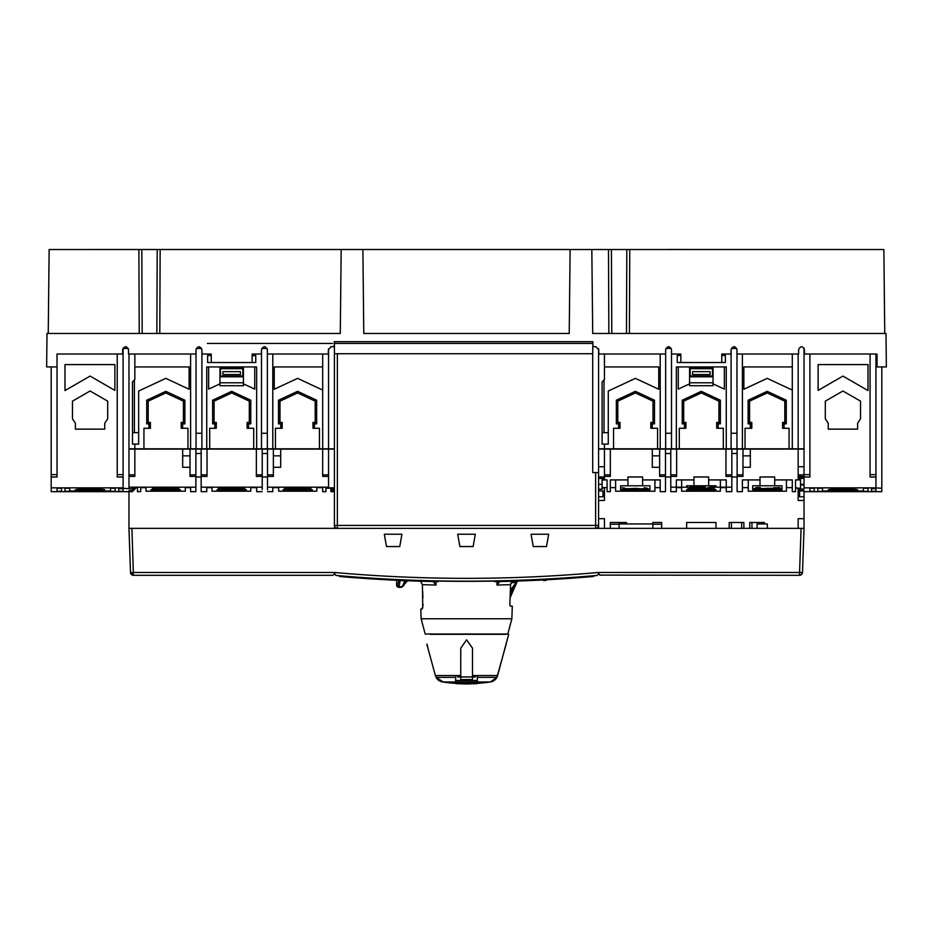 <?xml version="1.0" encoding="UTF-8"?>
<svg xmlns="http://www.w3.org/2000/svg" width="933" height="933" viewBox="0 0 933 933"><rect width="100%" height="100%" fill="white"/><g stroke="black" fill="none" stroke-linecap="round" stroke-linejoin="round"><path stroke-width="1.4" d="M598.578 348.697L598.578 528.358L334.422 528.358L334.422 353.712L592.712 353.712L592.863 342.866M598.578 448.808L613.552 448.808L613.552 428.27L620.013 428.27L620.013 422.392L618.556 423.862L618.556 428.27M652.272 428.27L652.272 423.862L650.814 422.392L650.814 428.27L657.578 428.27L657.578 448.808L613.552 448.808M657.578 448.808L665.649 448.808L665.649 349.653C667.608 345.781 669.567 345.781 671.515 349.642L671.515 349.758M804.036 448.808L665.649 448.808M804.036 348.067L804.036 476.985L798.158 476.985L798.158 479.924M797.587 488.204L799.628 489.032L799.628 490.606L804.036 490.606L804.036 491.668L881.813 491.668L881.813 488.286L875.947 487.854L804.036 487.854L804.036 476.985L809.902 476.985L809.902 354.015M804.036 487.854L804.036 489.032L799.628 489.032M798.158 448.808L798.158 354.015M736.965 448.808L736.965 349.7M792.292 448.808L792.292 354.015M742.4 354.015L742.4 448.808M736.685 348.429L731.39 348.429M719.856 362.517L721.734 362.517L721.792 354.015L730.947 354.015L731.099 349.677L731.099 448.808M736.965 433.262L731.099 433.262M725.373 362.517L725.373 355.473L725.373 362.517L677.241 362.517L677.241 355.473L677.241 362.517M689.569 362.517L686.49 362.517M713.045 362.517L716.124 362.517M726.259 448.808L726.259 366.926L676.355 366.926L676.355 448.808M671.515 448.808L671.515 349.607M680.833 355.473L677.241 355.473M721.769 355.473L725.373 355.473M713.045 383.848L724.346 389.119L724.346 366.926M723.32 448.808L723.32 428.27L718.165 428.27L718.165 423.862L720.381 423.862L718.911 422.392L716.696 422.392L718.165 423.862M679.294 448.808L679.294 428.27L684.437 428.27L684.437 423.862L682.233 423.862L682.233 400.222L701.301 391.324L720.381 400.222L720.381 423.862M678.268 366.926L678.268 389.119L689.569 383.848M713.045 382.775L689.569 382.775L689.569 385.714L713.045 385.714L713.045 366.926M689.569 366.926L689.569 376.022L696.904 376.022A1.469 1.469 0 0 0 696.904 376.022L713.045 376.022M689.569 376.022L689.569 376.804L713.045 376.804M689.569 382.775L689.569 376.804M720.381 400.222L718.911 401.155L718.911 422.392M718.911 401.155L701.301 392.945L683.691 401.155L683.691 422.392L685.907 422.392L685.907 428.27L684.437 428.27M684.437 423.862L685.907 422.392M682.233 423.862L683.691 422.392M682.233 400.222L683.691 401.155M701.301 391.324L701.301 392.945M716.696 422.392L716.696 428.27L718.165 428.27M604.444 448.808L604.444 444.12L602.1 444.12L602.1 381.889L604.444 379.544L604.444 354.015M660.214 354.015L660.214 448.808M604.444 366.926L658.745 366.926L658.745 389.248L635.408 378.366L608.269 391.032L608.269 444.12L604.444 444.12M602.1 432.667L608.269 432.667M604.013 432.667L604.013 379.988M652.272 423.862L654.488 423.862L654.488 400.222L635.408 391.324L616.34 400.222L616.34 423.862L618.556 423.862M654.488 400.222L653.018 401.155L653.018 422.392L654.488 423.862M653.018 422.392L650.814 422.392M653.018 401.155L635.408 392.945L635.408 391.324M635.408 392.945L617.798 401.155L616.34 400.222M620.013 422.392L617.798 422.392L616.34 423.862M617.798 422.392L617.798 401.155M592.712 343.449L334.422 343.449L334.422 353.712M255.759 362.517L255.759 355.473L255.759 362.517L207.627 362.517L207.627 355.473L211.231 355.473L211.266 362.517L211.208 355.473M128.964 354.015L128.964 448.808L143.939 448.808L143.939 428.27L150.411 428.27L150.411 422.392L148.942 423.862L148.942 428.27M252.178 355.473L252.12 362.517L252.178 354.015L261.333 354.015L261.485 349.677L261.485 448.808L256.645 448.808L256.645 366.926L206.741 366.926L206.741 448.808L201.901 448.808L201.901 349.642L202.053 354.015L211.208 354.015L211.301 362.517L219.955 362.517M252.155 355.788L255.759 355.473M243.431 383.848L254.732 389.119L254.732 366.926M256.645 448.808L253.706 448.808L253.706 428.27L248.563 428.27L248.563 423.862L250.767 423.862L249.309 422.392L247.093 422.392L248.563 423.862M253.706 448.808L209.68 448.808L209.68 428.27L214.835 428.27L214.835 423.862L212.619 423.862L212.619 400.222L231.699 391.324L250.767 400.222L250.767 423.862M209.68 448.808L206.741 448.808M208.654 366.926L208.654 389.119L219.955 383.848M243.431 382.775L219.955 382.775L219.955 385.714L243.431 385.714L243.431 366.926M219.955 366.926L219.955 376.022L243.431 376.022M243.431 362.517L246.545 362.517M219.955 376.022L219.955 376.804L243.431 376.804M219.955 382.775L219.955 376.804M182.67 428.27L182.67 423.862L181.2 422.392L181.2 428.27L187.965 428.27L187.965 448.808L143.939 448.808M187.965 448.808L196.035 448.808L196.035 349.618C197.994 345.805 199.954 345.805 201.901 349.677L202.029 354.015M201.901 448.808L196.035 448.808M334.422 448.808L261.485 448.808M136.3 487.656L133.372 490.606L133.372 489.032L123.098 488.286L123.098 474.64L117.231 474.64L117.231 476.985L123.098 476.985M128.964 448.808L128.964 488.286M328.556 448.808L328.556 348.732M267.351 448.808L267.363 349.653C265.404 345.77 263.456 345.77 261.485 349.677M322.678 448.808L322.678 354.015M272.786 354.015L272.786 448.808M267.071 348.429L261.776 348.429M267.351 433.262L261.485 433.262M322.678 366.926L274.255 366.926L274.255 389.248L297.592 378.366L322.678 390.076M275.422 448.808L275.422 428.27L280.728 428.27L280.728 423.862L278.512 423.862L278.512 400.222L297.592 391.324L316.66 400.222L316.66 423.862L314.444 423.862L314.444 428.27L319.448 428.27L319.448 448.808M280.728 428.27L282.186 428.27L282.186 422.392L280.728 423.862M316.66 400.222L315.202 401.155L297.592 392.945L279.982 401.155L279.982 422.392L282.186 422.392M279.982 422.392L278.512 423.862M279.982 401.155L278.512 400.222M297.592 392.945L297.592 391.324M315.202 401.155L315.202 422.392L316.66 423.862M315.202 422.392L312.987 422.392L314.444 423.862M312.987 422.392L312.987 428.27L314.444 428.27M328.404 349.653L328.253 354.015L328.404 349.653L331.343 346.668L334.224 346.668L334.271 341.688L592.852 341.688L334.271 341.688L334.259 343.449L341.886 343.449M598.578 472.588L592.712 472.588L592.712 353.712M337.361 353.712L337.361 528.358A2.939 2.939 0 0 1 334.422 525.419L595.639 525.419L595.639 472.588M598.578 525.419A2.939 2.939 0 0 1 595.639 528.358L595.639 525.419L598.578 525.419M207.627 362.517L207.627 355.473M51.187 366.926L51.187 491.668L128.964 491.668L128.964 528.358L130.503 572.477A2.939 2.939 0 0 0 130.515 572.535A2.939 2.939 0 0 1 130.503 572.477L334.55 572.489L334.446 573.842L335.892 575.439L339.647 575.766L339.577 576.501A1489.546 1489.546 0 0 0 351.998 577.515L352.044 576.932M128.287 348.429L122.899 348.429M51.187 487.854L123.098 487.854M133.372 490.606L128.964 490.606L128.964 491.668L132.486 491.668L132.486 490.606M123.098 491.271L118.689 491.271L118.689 488.67L123.098 488.67L123.098 491.271L123.098 488.67M61.461 491.271L57.053 491.271L57.053 488.239L61.461 488.239L61.461 491.271L61.461 488.239M104.753 489.918C105.557 488.647 74.593 488.647 75.398 489.918C74.593 491.178 105.557 491.178 104.753 489.918M64.983 491.271L115.167 491.271L115.167 488.239L110.479 488.239L110.479 490.956L69.683 490.956L69.683 488.239L64.983 488.239L64.983 491.271L64.983 488.239M133.372 489.032L135.868 487.632M51.187 476.985L57.053 476.985L57.053 474.64L51.187 474.64M107.692 401.155L107.692 418.765L104.753 423.279L104.753 429.145L75.398 429.145L75.398 423.279L72.471 418.765L72.471 401.155L90.081 390.997L107.692 401.155M114.876 364.581L64.983 364.581L64.983 390.565L90.081 376.081L114.876 390.402L114.876 364.581M123.098 348.429L123.098 474.64M117.231 474.64L117.231 354.015M196.035 349.677L195.907 354.015L128.532 354.015L128.532 349.607C126.573 345.816 124.614 345.816 122.655 349.607L122.655 354.015L57.03 354.015L57.053 474.64M118.689 488.67L118.689 491.271M57.053 488.239L57.053 491.271M80.098 489.195L80.098 489.918C79.503 489.055 100.671 489.055 100.053 489.918L100.053 489.195M100.053 489.918C100.647 490.781 79.492 490.781 80.098 489.918M97.417 489.918C97.813 489.277 82.337 489.277 82.745 489.918C82.337 490.548 97.813 490.548 97.417 489.918M115.167 488.239L115.167 491.271M134.842 448.808L134.842 444.12L132.486 444.12L132.486 381.889L134.842 379.544L134.842 354.015M190.6 354.015L190.6 448.808M134.842 366.926L189.131 366.926L189.131 389.248L165.806 378.366L138.655 391.032L138.655 444.12L134.842 444.12M132.486 432.667L138.655 432.667M134.399 432.667L134.399 379.988M182.67 423.862L184.886 423.862L184.886 400.222L165.806 391.324L146.726 400.222L146.726 423.862L148.942 423.862M184.886 400.222L183.416 401.155L183.416 422.392L184.886 423.862M183.416 422.392L181.2 422.392M183.416 401.155L165.806 392.945L165.806 391.324M165.806 392.945L148.195 401.155L146.726 400.222M150.411 422.392L148.195 422.392L146.726 423.862M148.195 422.392L148.195 401.155M201.633 348.429L196.292 348.429M196.035 433.262L201.901 433.262M214.835 428.27L216.304 428.27L216.304 422.392L214.089 422.392L214.089 401.155L212.619 400.222M214.835 423.862L216.304 422.392M212.619 423.862L214.089 422.392M231.699 391.324L231.699 392.945L214.089 401.155M250.767 400.222L249.309 401.155L231.699 392.945M249.309 401.155L249.309 422.392M247.093 422.392L247.093 428.27L248.563 428.27M671.235 348.429L665.929 348.429M665.649 433.262L671.515 433.262M569.223 343.449L567.357 343.449M881.813 488.286L881.813 366.926M809.902 488.239L814.311 488.239L814.311 491.271L809.902 491.271L809.902 488.239L809.902 491.271M871.539 488.67L875.947 488.67L875.947 491.271L871.539 491.271L871.539 488.67L871.539 491.271M863.317 488.239L868.017 488.239L868.017 491.271L817.833 491.271L817.833 488.239L822.521 488.239L822.521 490.956L863.317 490.956L863.317 488.239M828.247 489.918C827.443 491.178 858.407 491.178 857.602 489.918C858.407 488.647 827.443 488.647 828.247 489.918M804.036 484.915L800.514 484.915M799.628 490.606L796.7 487.656M875.947 487.854L875.947 476.985L870.069 476.985L870.069 474.64L875.947 474.64L875.947 354.015M825.308 418.765L828.247 423.279L828.247 429.145L857.602 429.145L857.602 423.279L860.529 418.765L860.529 401.155L842.919 390.997L825.308 401.155L825.308 418.765M818.124 364.581L818.124 390.402L842.919 376.081L868.017 390.565L868.017 364.581L818.124 364.581M804.036 474.64L809.902 474.64M870.069 474.64L870.069 354.015M875.947 476.985L875.947 474.64M814.311 491.271L814.311 488.239M875.947 491.271L875.947 488.67M817.833 491.271L817.833 488.239M868.017 491.271L868.017 488.239M852.902 489.918C853.555 490.781 832.271 490.781 832.947 489.918C832.353 489.055 853.508 489.055 852.902 489.918L852.902 489.195M832.947 489.195L832.947 489.918M835.583 489.918C835.187 490.548 850.663 490.548 850.255 489.918C850.663 489.277 835.187 489.277 835.583 489.918M792.292 366.926L743.869 366.926L743.869 389.248L767.194 378.366L792.292 390.076M745.035 448.808L745.035 428.27L750.33 428.27L750.33 423.862L748.114 423.862L748.114 400.222L767.194 391.324L786.274 400.222L786.274 423.862L784.058 423.862L784.058 428.27L789.061 428.27L789.061 448.808M750.33 428.27L751.8 428.27L751.8 422.392L750.33 423.862M786.274 400.222L784.805 401.155L767.194 392.945L749.584 401.155L749.584 422.392L751.8 422.392M749.584 422.392L748.114 423.862M749.584 401.155L748.114 400.222M767.194 392.945L767.194 391.324M784.805 401.155L784.805 422.392L786.274 423.862M784.805 422.392L782.589 422.392L784.058 423.862M782.589 422.392L782.589 428.27L784.058 428.27M543.251 579.941L545.747 580.349L547.216 578.88L545.747 580.594L547.216 579.125M510.596 584.408L511.074 582.822M535.775 580.303L537.338 580.233M543.752 580.349L545.747 580.594M514.036 586.927L516.87 582.017L513.698 585.702L514.036 586.927L510.234 593.889M510.363 590.531L513.698 585.702M511.191 582.624L515.879 582.624L516.695 581.072M517.593 581.037L516.87 582.017L517.71 581.037M334.55 572.489C422.521 580.303 510.479 580.303 598.45 572.477L598.566 573.842L597.108 575.439L593.365 575.918A1488.963 1488.963 0 0 1 339.635 575.918M361.526 577.632L360.5 578.145L363.473 578.355L362.517 577.702M367.917 578.063L367.882 578.647A1489.546 1489.546 0 0 1 366.669 578.565L365.806 577.924M364.675 577.842L363.718 578.367A1489.546 1489.546 0 0 1 363.473 578.355M380.256 578.833L378.728 578.74L380.221 579.416A1489.546 1489.546 0 0 1 380.139 579.416L379.195 578.775M376.664 578.623L378.343 578.717M375.381 579.125A1489.546 1489.546 0 0 0 377.725 579.276L374.926 579.101L375.416 578.542M377.422 578.67L378.891 579.335L376.885 579.218L378.891 579.335L377.76 578.682M388.909 579.311L387.288 579.218L388.641 579.883L392.606 580.081L391.3 579.428M390.624 579.393L392.28 579.486M393.971 579.568L392.443 579.486L393.971 579.568L392.875 580.104L392.91 579.51M555.042 578.693L550.155 578.985L554.155 579.335L554.12 578.752L550.155 578.985L553.246 579.393A1489.546 1489.546 0 0 0 554.773 579.3L555.042 578.693L554.12 578.752M543.123 579.358L547.741 579.696A1489.546 1489.546 0 0 0 550.178 579.568L552.931 579.405M546.353 579.195L543.729 579.323L544.977 579.848L547.741 579.696L547.706 579.113M546.202 579.79L544.65 579.276L546.481 579.183M574.425 577.41L574.343 578.005A1489.546 1489.546 0 0 1 555.077 579.288M593.365 575.918L593.411 576.501A1489.546 1489.546 0 0 1 586.274 577.095L586.227 576.512M392.77 580.093L393.936 580.151A1489.546 1489.546 0 0 0 438.323 581.656L438.323 581.061M494.677 581.061L494.677 581.656A1489.546 1489.546 0 0 0 542.843 579.964L543.146 579.941M388.641 579.883A1489.546 1489.546 0 0 1 387.265 579.813A1489.546 1489.546 0 0 1 386.542 579.766L386.565 579.183L386.542 579.766A1489.546 1489.546 0 0 1 381.597 579.498A1489.546 1489.546 0 0 1 380.221 579.416L379.043 579.346M373.573 578.425L373.538 579.02A1489.546 1489.546 0 0 1 372.815 578.973L372.85 578.39L372.815 578.973A1489.546 1489.546 0 0 1 367.882 578.647M365.771 578.507A1489.546 1489.546 0 0 1 364.628 578.437M360.5 578.145A1489.546 1489.546 0 0 1 358.225 577.982A1489.546 1489.546 0 0 1 357.502 577.924L357.514 577.632M583.475 576.734L583.522 577.317A1489.546 1489.546 0 0 1 574.471 578.005M357.502 577.924A1489.546 1489.546 0 0 1 355.216 577.76A1489.546 1489.546 0 0 1 351.998 577.515L349.094 576.699M355.263 577.165L355.216 577.76L352.289 576.944M358.26 577.387L358.225 577.982M363.718 578.367L366.669 578.565M379.16 579.358A1489.546 1489.546 0 0 1 378.53 579.323L378.145 579.3A1489.546 1489.546 0 0 1 378.04 579.288M378.53 579.323L376.885 579.218M374.926 579.101A1489.546 1489.546 0 0 1 373.538 579.02M390.6 579.988L391.872 580.046A1489.546 1489.546 0 0 1 391.755 580.046M391.475 579.44L391.452 580.023A1489.546 1489.546 0 0 1 387.265 579.813L387.288 579.218M392.875 580.093A1489.546 1489.546 0 0 1 392.245 580.069M381.597 579.498L381.632 578.915M554.155 579.335L554.738 578.717M551.403 579.498L552.324 579.44M545.595 579.813L546.516 579.766M542.843 579.964L542.808 579.37M543.764 579.918L543.729 579.323M551.683 578.892L551.706 579.475M557.491 578.553L557.526 579.136A1489.546 1489.546 0 0 0 569.142 578.378L569.107 577.795M578.892 577.084L583.522 577.317A1489.546 1489.546 0 0 0 586.274 577.095M571.556 577.62L571.591 578.203M574.343 578.005L578.938 577.667M671.667 354.015L680.822 354.015L680.88 362.517M56.948 366.926L46.65 366.926L47 333.466L340.288 333.466L341.175 249.519L626.824 249.519L626.463 333.466M195.883 354.015L196.035 349.63M252.085 362.517L211.301 362.517M328.299 352.767L328.253 354.015L267.514 354.015M665.486 354.015L598.881 354.015L598.729 349.653L595.79 346.668L592.91 346.668L592.852 341.688L592.875 343.449L566.821 343.449M721.699 362.517L686.478 362.517M731.099 349.677C733.058 345.77 735.017 345.77 736.965 349.653M603.791 249.519L591.825 249.519L592.712 333.466L886 333.466L886.35 366.926L877.067 366.926L876.985 354.015L804.468 354.015L804.468 349.607C802.52 345.816 800.561 345.816 798.601 349.607L798.601 354.015L737.117 354.015M570.11 249.519L569.223 333.466L363.777 333.466L362.89 249.519L251.455 249.519M159.788 333.466L160.149 249.519L341.175 249.519L340.288 333.466M160.149 249.519L49.134 249.519L48.248 333.466L48.959 265.485M678.303 249.519L686.361 249.519M884.752 333.466L883.866 249.519L884.752 333.466L629.402 333.466L629.763 249.519L883.866 249.519L883.994 261.263L883.866 249.519L667.643 249.484M629.763 249.519L626.824 249.519M579.358 249.519L594.298 249.519M619.127 249.519C610.602 249.519 610.602 249.519 619.127 249.519C627.641 249.519 627.641 249.519 619.127 249.519L620.107 249.519M143.53 249.519L149.513 249.519C140.988 249.519 140.988 249.519 149.513 249.519L156.114 249.519M717.232 249.519L712.509 249.519M608.852 333.466L608.491 249.519M611.791 333.466L611.418 249.519M886 333.466L886.233 355.648M886.058 338.947L886.035 336.708M886.058 338.901L886.093 342.154M47 333.466L46.813 351.076M148.674 249.519L49.111 249.519L49.064 256.178M479.247 249.519L362.89 249.519M139.239 333.466L138.877 249.519M142.178 333.466L141.816 249.519M157.211 249.519L156.849 333.466M366.261 343.449L390.495 343.449M418.112 343.449L538.551 343.449M485.871 343.449L477.871 343.449M444.505 343.449L439.618 343.449M524.766 343.449L517.64 343.449M481.65 343.449L476.227 343.449M584.769 343.449L566.867 343.449M573.632 343.449L575.299 343.449M383.381 343.449L384.711 343.449M367.182 343.449L369.025 343.449M388.035 343.449L389.667 343.449M442.289 343.449L444.236 343.449M473.194 343.449L494.338 343.449M516.369 343.449L538.866 343.449M717.99 362.517L717.069 362.517M877.067 366.926L876.868 354.015M731.099 349.758L730.947 354.015M331.343 346.668L330.69 346.749M261.368 354.015L261.485 349.758M220.515 368.687L242.872 368.687L242.802 376.022L220.585 376.022L220.491 366.926M222.964 371.626L240.422 371.626L240.469 374.53L222.917 374.53L222.964 371.626L240.422 371.626L240.469 374.53M220.503 367.999L242.883 367.999L242.872 368.687M242.883 367.999L242.895 367.334L220.503 367.334M712.485 368.687L690.128 368.687L690.198 376.022L712.415 376.022L712.509 366.926M690.128 368.687L690.105 366.926M690.105 367.334L712.497 367.334M712.497 367.999L690.117 367.999M692.578 371.626L710.036 371.626L710.083 374.53L692.531 374.53L692.578 371.626L710.036 371.626L710.083 374.53M403.721 585.539L401.05 587.347L402.403 586.227L404.992 580.653M397.656 585.271L396.642 585.877L397.656 585.271L398.671 580.897L400.07 580.897L399.091 586.717L397.656 585.271M399.091 586.717L402.1 586.717L403.522 585.271M400.07 580.443L404.747 580.897L405.785 581.889L407.523 580.746L402.1 586.717M403.709 585.551L405.808 581.912L402.403 586.227M411.675 580.909L419.757 581.189M598.578 528.358L804.036 528.358L801.097 528.358L799.558 572.477L802.497 572.477L804.036 528.358L804.036 491.668M131.716 528.358L801.097 528.358M459.864 546.551L473.136 546.551L475.305 534.224L457.695 534.224L459.864 546.551M548.686 534.224L531.075 534.224L533.244 546.551L546.505 546.551L548.686 534.224M386.495 546.551L399.756 546.551L401.925 534.224L384.314 534.224L386.495 546.551M599.056 573.923L600.047 575.311L598.566 573.842L597.108 575.439C510.036 583.09 422.964 583.09 335.892 575.439L356.954 577.154M335.892 575.311L334.83 573.9M600.036 575.113L799.558 575.311L799.558 572.477L598.45 572.477M131.903 528.358L133.442 575.311L332.953 575.311L133.442 575.311L130.503 572.477A2.939 2.939 0 0 0 133.442 575.311A2.939 2.939 0 0 1 130.527 572.722L128.964 528.358L130.503 572.477M332.953 575.311L334.317 573.853M510.094 597.761L516.987 582.017M420.456 581.212L421.051 581.679M422.661 591.219L422.906 597.913M423.15 604.584L422.054 609.062L420.795 609.074L421.133 618.766L511.867 618.766L512.299 606.135L510.269 606.135L509.838 604.666L510.584 584.653L496.951 585.061L499.761 581.551M422.754 608.071L422.416 584.653L420.468 581.212M510.526 606.135L512.217 606.135M497.067 581.609L496.951 585.061M433.239 581.551L436.049 585.061L435.933 581.609M436.049 585.061L422.416 584.653M512.532 581.212L510.584 584.653M421.133 618.766L425.191 634.02L507.809 634.02L511.867 618.766M604.444 476.401L610.322 476.401L610.322 449.111L652.295 449.111L652.295 467.305L659.631 467.305L659.631 449.111L652.295 449.111M665.497 476.401L659.631 476.401L659.631 467.305M804.036 449.111L665.497 449.111L665.497 491.668L660.214 491.668L660.214 487.632L654.931 487.632L654.931 479.924L660.214 479.924L660.214 487.632M610.322 491.668L607.091 491.668L610.322 491.668L610.322 487.632L615.605 487.632L615.605 479.924L627.932 479.924M665.497 449.111L659.631 449.111M610.322 449.111L598.578 449.111M798.158 449.111L798.158 466.722L804.036 466.722M709.5 487.166L731.834 487.178L731.834 491.668L726.259 491.668L728.685 491.668L726.259 491.668L726.259 487.632L720.381 487.632L720.381 491.201L681.638 491.201L681.638 487.632L676.355 487.632L676.355 491.668L670.78 491.668L670.78 487.178L687.539 487.166M705.395 487.166L689.639 487.178M665.497 491.668L660.214 491.668M604.444 449.111L604.444 476.985L598.578 476.985M604.444 474.862L610.322 474.862M665.497 453.508L670.78 453.508L670.78 487.306M670.78 453.508L670.78 449.111M670.78 491.668L670.78 491.05M670.78 474.862L676.647 474.862M676.647 449.111L676.647 476.401L670.78 476.401M731.834 476.401L725.956 476.401L725.956 449.111M725.956 474.862L731.834 474.862M731.834 487.376L731.834 449.111M731.834 488.204L731.834 488.787M731.834 489.533L731.834 490.84M731.834 453.508L737.117 453.508L737.117 491.668L742.4 491.668L737.117 491.668M737.117 453.508L737.117 449.111M737.117 474.862L742.983 474.862M742.983 449.111L742.983 476.401L737.117 476.401M804.036 476.401L798.158 476.401L798.158 466.722M795.522 491.668L792.292 491.668L795.522 491.668L795.522 488.204L800.514 488.204L800.514 479.924L795.522 479.924L795.522 488.204M742.983 467.305L750.319 467.305L750.319 449.111M798.158 474.862L804.036 474.862M792.292 491.668L792.292 487.632L786.426 487.632L786.426 479.924L792.292 479.924L792.292 487.632M731.834 476.985L737.117 476.985M786.426 487.632L786.426 491.201L748.266 491.201L748.266 487.632L742.4 487.632L742.4 491.668M598.578 489.254L602.1 489.254L602.1 487.632L607.091 487.632L607.091 491.668M665.497 476.985L670.78 476.985M604.444 528.358L604.444 518.666L598.578 518.666M804.036 518.666L798.158 518.666L798.158 528.358M700.24 488.46L693.662 488.111M690.292 488.892L686.63 489.743L690.945 490.653L701.301 491.026L711.669 490.653L715.984 489.743L712.311 488.892M707.482 488.589L706.654 488.554M700.24 488.297L700.24 487.411L701.581 487.411L701.581 488.192L706.654 488.297L700.24 488.297L700.24 488.892L691.4 489.743L701.301 490.606L711.214 489.743L703.144 488.892M709.99 488.122L709.173 488.775L713.873 488.146M707.634 488.297L709.173 488.309M707.634 488.81L707.692 488.216M710.06 487.971C713.605 487.679 713.908 487.527 710.946 487.516L707.692 487.656L707.692 488.251L710.946 488.099C713.838 488.146 713.547 488.297 710.06 488.565C713.547 488.297 713.838 488.146 710.946 488.099L710.946 487.516M713.873 487.761L707.692 487.656M692.776 487.632L689.149 488.251L691.05 487.516M689.149 487.656L687.913 487.644L689.149 488.251M693.662 487.737L687.913 487.644M694.024 487.877L694.537 488.612M690.327 488.309L688.822 488.822C694.339 488.869 695.598 488.717 692.613 488.391L692.613 488.169M691.12 488.204L688.822 488.239M720.381 487.178L720.381 479.924L726.259 479.924L726.259 487.178M681.638 491.201L681.638 487.632M676.355 487.178L676.355 479.924L693.965 479.924M708.648 479.924L720.381 479.924M681.638 479.924L681.638 487.178M715.984 487.178L715.984 485.79L686.63 485.79L686.63 487.166M701.301 489.102L693.965 489.743L701.301 490.385L708.648 489.743L701.301 489.102M708.648 485.79L708.648 476.985L693.965 476.985L693.965 485.79M700.24 488.892L706.654 488.892L706.654 488.297M709.756 488.134L709.756 488.717M713.873 488.344L713.267 488.064L713.873 488.344M707.482 488.88L714.223 488.892L714.223 488.297M713.267 487.481L713.267 488.064M708.94 488.262L708.94 487.679M709.488 487.562L709.488 488.146M692.776 488.029L690.665 488.099M692.298 487.551L692.776 488.227M691.225 488.099L690.327 487.877M691.225 488.449L692.694 488.74M687.808 488.052L688.822 488.822M691.05 488.099L692.298 488.134M692.554 487.434L692.554 488.029M654.931 487.632L654.931 491.201L615.605 491.201L615.605 487.632M634.86 488.297L642.021 488.88L634.86 488.892L634.86 488.297M624.947 488.297L626.323 488.892L624.947 488.297M622.054 487.737L624.947 488.192L622.054 487.737M634.86 488.46L626.323 488.717M624.947 488.822L620.597 489.743L635.268 491.026L649.939 489.743L642.021 488.6M647.094 488.297L648.47 488.892L647.094 488.297M644.202 487.737L647.094 488.192L644.202 487.737M602.1 484.332L598.578 484.332M607.091 487.632L607.091 479.924L602.1 479.924L602.1 487.632M615.605 479.924L610.322 479.924L610.322 487.632M642.604 479.924L654.931 479.924M649.939 489.743L649.939 485.79L620.597 485.79L620.597 489.743M637.041 488.892L645.17 489.743L635.268 490.606L625.355 489.743L634.86 488.869M635.268 489.102L627.932 489.743L635.268 490.385L642.604 489.743L635.268 489.102M642.604 485.79L642.604 476.985L627.932 476.985L627.932 485.79M804.036 484.332L800.514 484.332M755.135 488.472L754.132 488.647L755.135 488.239M756.313 487.831L755.578 487.889M756.383 487.527L760.302 487.527L756.383 488.111M760.302 487.831L760.815 488.577L766.471 488.46M772.839 488.192L772.839 488.857M769.177 488.892L777.247 489.743L767.346 490.606L757.444 489.743L766.471 488.297L772.851 488.297M756.383 488.892L752.674 489.743L756.978 490.653L767.346 491.026L777.714 490.653L782.017 489.743L778.274 488.88M773.865 488.589L772.851 488.554M778.798 487.632L776.711 488.099M775.206 487.656L773.97 487.644L775.206 488.251L777.084 487.516M774.88 488.822L773.865 488.052L774.88 488.822C780.361 488.869 781.609 488.717 778.635 488.391L779.685 488.321L778.589 487.434L779.685 487.737M780.035 487.877L780.548 488.612L778.635 488.169M776.373 488.309L774.891 488.239M773.97 488.052L775.125 488.052M742.4 487.632L742.4 479.924L760.01 479.924M774.682 479.924L786.426 479.924M748.266 487.632L748.266 479.924M755.135 488.834L760.022 488.379M757.724 488.111L760.815 488.577M756.313 488.146L759.03 488.321M755.578 488.472L756.313 488.425M766.471 488.892L772.839 488.892M782.017 489.743L782.017 485.79L752.674 485.79L752.674 489.743M767.346 489.102L760.01 489.743L767.346 490.385L774.682 489.743L767.346 489.102M774.682 485.79L774.682 476.985L760.01 476.985L760.01 485.79M778.332 487.551L778.332 488.134M777.259 488.099L776.373 487.877M777.259 488.449L778.74 488.402M779.685 488.111L778.589 488.029M777.084 488.099L775.206 488.251M743.869 528.358L743.869 522.48L729.186 522.48L729.186 528.358M764.407 523.949L764.407 522.48L749.735 522.48L749.735 528.358M757.071 528.358L757.071 523.949L767.346 523.949L767.346 528.358M661.684 528.358L661.684 522.48L652.878 522.48L652.878 523.949L619.127 523.949L619.127 522.48L610.322 522.48L610.322 524.241L619.127 524.241L619.127 528.358M652.878 528.358L652.878 524.241L661.684 524.241M610.322 524.241L610.322 528.358M652.878 523.949L619.127 523.949M626.463 523.949L626.463 522.48L619.127 522.48M652.295 523.949L652.878 522.48M715.984 528.358L715.984 522.48L686.63 522.48L686.63 528.358M750.319 455.852L742.983 455.852M659.631 474.862L665.497 474.862M652.295 455.852L659.631 455.852M604.444 466.722L598.578 466.722M598.578 490.933L602.986 490.933L602.986 496.799L598.578 496.799M598.578 500.473L604.444 500.473L604.444 487.632M604.444 479.924L604.444 476.985M604.444 478.454L598.578 478.454M604.444 487.994L602.1 487.994M798.158 478.454L804.036 478.454M804.036 490.933L799.628 490.933L799.628 496.799L804.036 496.799M798.158 490.21L798.158 500.473L804.036 500.473M334.422 488.997L334.422 449.111L128.964 449.111M272.786 487.178L272.786 491.668L272.786 487.632L278.652 487.632L278.652 491.201L316.812 491.201L316.812 487.632L322.678 487.632L322.678 491.668L325.909 491.668L325.909 488.204L330.9 488.204L330.9 489.254L334.422 489.254L334.422 487.819L328.556 487.819L328.556 487.178L267.503 487.178L267.503 489.743M128.964 474.862L134.842 474.862L134.842 449.111M128.964 476.401L134.842 476.401L134.842 474.862M182.681 449.111L182.681 467.305L190.017 467.305M128.964 487.178L195.883 487.178L195.883 476.401L190.017 476.401L190.017 474.862L195.883 474.862L195.883 449.111M190.017 455.852L182.681 455.852M190.017 449.111L190.017 474.862M195.883 476.401L195.883 474.862M190.6 491.668L190.6 487.632L190.6 491.668L195.883 491.668L195.883 487.178M201.166 476.985L195.883 476.985M195.883 453.508L201.166 453.508M201.166 449.111L201.166 491.668L206.741 491.668L206.741 487.632L206.741 491.668M201.166 474.862L207.044 474.862L207.044 449.111M201.166 476.401L207.044 476.401L207.044 474.862M201.166 487.178L262.22 487.178L262.22 476.401L256.353 476.401L256.353 474.862L262.22 474.862L262.22 449.111M256.353 449.111L256.353 474.862M262.22 476.401L262.22 474.862M262.22 489.533L262.22 487.376M262.22 488.204L262.22 488.787M267.503 476.985L262.22 476.985M267.503 449.111L267.503 487.178M262.22 453.508L267.503 453.508M267.503 474.862L273.369 474.862L273.369 449.111M267.503 476.401L273.369 476.401L273.369 474.862M273.369 455.852L280.705 455.852L280.705 467.305L273.369 467.305M280.705 449.111L280.705 455.852M322.678 449.111L322.678 476.401L328.556 476.401L328.556 487.178M328.556 449.111L328.556 487.819M322.678 474.862L328.556 474.862L328.556 476.401M272.786 491.668L267.503 491.668M284.53 488.052L285.766 488.635L284.53 488.052M285.766 488.635L289.417 488.449L284.728 488.472L285.755 487.411L290.688 487.411L290.688 488.006L285.755 488.006L285.755 487.411M296.857 488.46L291.201 488.589L290.688 487.831M296.857 487.411L298.198 487.994L296.857 487.411M298.198 488.192L303.237 488.192L303.237 488.892L287.831 489.743L297.732 490.606L307.645 489.743L299.575 488.892M303.237 488.554L304.263 488.589M308.66 488.88L312.403 489.743L308.1 490.653L297.732 491.026L287.364 490.653L283.061 489.743L286.769 488.892M307.097 488.099L304.368 488.227L305.406 487.469L310.071 487.737M304.368 488.227L310.946 488.612L310.432 487.877M309.021 488.391C311.995 488.717 310.747 488.869 305.266 488.822L304.251 488.052L307.54 488.204M330.9 489.254L330.9 491.668L334.422 491.668M330.9 490.793L334.422 490.793M322.678 489.242L322.678 488.309M325.909 491.668L325.909 489.545M325.909 489.23L325.909 488.565M334.422 528.358L128.964 528.358M137.478 491.668L137.478 487.632L137.478 491.668L140.708 491.668L140.708 487.632L140.708 491.668M262.22 491.668L256.645 491.668L256.645 487.632L250.767 487.632L250.767 491.201L212.024 491.201L212.024 487.632L206.741 487.632M128.964 490.793L132.486 490.793M132.486 489.032L132.486 487.632L137.478 487.632M140.708 487.632L145.991 487.632L145.991 491.201L185.317 491.201L185.317 487.632L190.6 487.632M165.258 487.411L166.75 487.994L165.258 487.411M166.75 488.192L172.407 488.192L172.407 488.88L155.753 489.743L165.654 490.606L175.556 489.743L167.439 488.892M155.333 488.297L156.721 488.892L156.721 487.411L155.823 487.411L156.721 487.994M155.823 487.994L152.452 488.216L155.823 487.411M172.407 488.6L180.326 489.743L165.654 491.026L150.983 489.743L155.333 488.822M156.721 488.717L165.258 488.46M177.48 488.297L178.868 488.892L178.868 487.411L177.97 487.411L178.868 487.994M177.97 487.994L174.599 488.216L177.97 487.411M165.258 487.994L165.258 488.892M172.407 488.787L166.75 488.775L166.75 487.994M152.452 488.216L155.333 488.192M165.654 490.385L158.318 489.743L165.654 489.102L172.99 489.743L165.654 490.385M174.599 488.216L177.48 488.192M237.052 488.554L237.868 488.589M242.697 488.892L246.37 489.743L242.055 490.653L231.699 491.026L221.331 490.653L217.016 489.743L220.678 488.892M221.051 488.099L230.626 488.46M230.626 488.297L230.626 487.411L231.967 487.411L231.967 488.192L237.052 488.297M244.504 488.192L244.609 488.845L244.609 488.216M244.271 487.761L238.078 487.656L238.078 488.251L243.653 488.064L239.571 488.775L244.609 488.892L237.88 488.892L238.078 488.216M218.299 488.227L219.348 487.469L224.06 487.737M224.923 488.612L224.41 487.877M219.442 488.635L218.194 488.052L219.208 488.822C224.736 488.869 225.996 488.717 222.999 488.391M219.465 488.052L221.506 488.204M230.626 487.411L231.967 488.775L237.052 488.892L221.786 489.743L231.699 490.606L241.6 489.743L233.53 488.892M231.699 490.385L224.352 489.743L231.699 489.102L239.035 489.743L231.699 490.385M237.052 488.775L237.052 488.192M230.626 487.994L230.626 488.892M231.967 487.994L231.967 487.411M237.88 488.88L240.457 488.111M241.332 488.099C244.294 488.111 244.003 488.262 240.457 488.565C244.003 488.262 244.294 488.111 241.332 488.099L239.326 488.251M241.355 487.994L241.355 487.411M244.271 488.344L243.653 487.481M219.348 488.052L219.348 487.469M221.389 487.994L221.389 487.411M224.06 488.321L222.952 487.434M219.465 488.635L220.165 488.169M220.713 488.46L221.506 488.449M220.165 488.752L221.506 488.787M290.688 488.006L286.244 488.356L290.408 488.787L284.518 488.647M284.728 488.472L285.755 488.006M291.213 488.577L290.408 488.787M296.857 487.994L296.857 488.892M303.237 488.775L298.198 488.775L298.198 487.994M297.732 490.385L290.396 489.743L297.732 489.102L305.068 489.743L297.732 490.385M305.406 488.052L305.406 487.469M307.435 487.994L307.435 487.411M310.071 488.321L308.975 487.434M305.511 488.239L306.222 488.169M306.759 488.46L307.54 488.449M306.222 488.752L307.54 488.787M218.194 249.519L216.584 249.519M222.439 249.519L221.144 249.519M457.543 675.539L457.543 676.95L475.457 676.95L475.457 675.539M502.945 634.02L482.046 634.312M443.933 634.312L430.3 634.02M430.3 634.312L506.153 634.312M506.153 644.213L496.904 677.358L490.42 681.965L442.58 681.965C458.523 684.344 474.477 684.344 490.42 681.965L477.358 683.388L455.642 683.388L455.642 675.539L455.642 677.358L436.096 677.358L435.384 675.539C436.504 679.107 438.907 681.253 442.58 681.965L455.642 681.965M477.358 675.539L477.358 683.388M472.495 675.539L472.495 648.19L466.617 639.805L460.75 648.202L460.75 679.609L472.495 679.539L472.495 675.539L497.616 675.539C496.496 679.107 494.093 681.253 490.42 681.965L496.904 677.358L477.358 677.358M426.848 644.213L435.384 675.539L460.75 675.539M426.987 644.213L427.781 647.175M455.642 683.388L452.762 683.166M443.408 682.093L436.096 677.358L442.802 682M435.769 676.67L435.478 675.877M476.763 683.656L466.488 683.982L476.751 683.119M466.488 683.749L456.19 683.656M804.036 528.358L802.497 572.477L801.19 574.821L799.558 575.311A2.939 2.939 0 0 0 801.19 574.821L801.89 574.168M741.665 528.358L741.665 522.48M731.39 522.48L731.39 528.358M762.203 523.949L762.203 522.48M751.94 522.48L751.94 528.358M497.616 675.539L506.013 644.213M477.358 681.965L490.42 681.965M476.728 680.46L456.249 680.46M542.889 579.964L543.752 580.594M538.551 579.999L534.154 579.999M719.623 249.519L621.366 249.519M606.928 249.519L619.885 249.519M609.191 249.519L619.465 249.519M736.219 249.519L748.371 249.519M768.197 249.519L106.689 249.496M120.672 249.508L49.111 249.519L49.064 256.517M211.266 361.269L211.255 359.333L211.266 361.269M211.243 358.167L211.22 355.275L211.243 358.167M577.679 343.449L566.949 343.449M537.385 343.449L514.41 343.449M207.418 343.449L332.463 343.449M733.793 346.691L734.749 346.761M731.075 350.272L731.099 349.63M264.179 346.691L265.147 346.761M261.462 350.272L261.485 349.63M668.261 346.691L669.171 346.738M401.05 587.347L398.111 587.347L396.642 585.877L396.642 580.279M402.52 585.877L401.796 587.137L402.834 586.53M407.534 580.746L405.808 581.912M597.108 575.439L576.046 577.154M800.794 575.043A2.939 2.939 0 0 0 801.762 574.32M802.298 573.433A2.939 2.939 0 0 0 802.497 572.477M691.4 488.892L691.4 489.743M711.214 488.892L711.214 489.743M693.965 489.16L693.965 489.743M708.648 489.16L708.648 489.743M714.118 487.656L714.118 488.239M712.87 487.667L712.87 488.251M693.289 488.029L693.289 488.612M694.024 487.632L694.024 488.216M625.355 488.892L625.355 489.743M645.17 488.787L645.17 489.743M627.932 489.16L627.932 489.743M642.604 489.16L642.604 489.743M759.59 488.006L759.59 488.589M757.444 488.892L757.444 489.743M777.247 488.892L777.247 489.743M760.01 489.16L760.01 489.743M774.682 489.16L774.682 489.743M780.035 487.632L780.035 488.216M779.323 488.029L779.323 488.612M155.753 488.892L155.753 489.743M175.556 488.787L175.556 489.743M221.786 488.892L221.786 489.743M241.6 488.892L241.6 489.743M237.052 488.88L237.052 488.239M244.504 488.239L244.504 487.656M224.41 488.216L224.41 487.632M287.831 488.892L287.831 489.743M307.645 488.892L307.645 489.743M310.432 488.216L310.432 487.632M709.663 249.519L707.68 249.519M235.664 249.519L234.276 249.519M506.153 643.665L508.672 634.312M480.915 683.108L483.691 682.828M442.743 681.988L450.942 683.003M452.68 683.154L442.895 682.011M466.488 683.982L456.214 683.656"/></g></svg>
